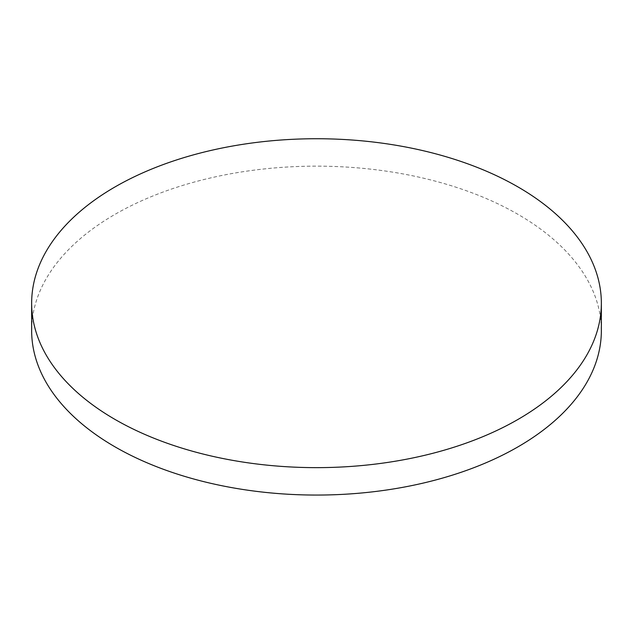 <?xml version="1.0" encoding="UTF-8"?>
<svg xmlns="http://www.w3.org/2000/svg" width="633" height="633" viewBox="0 0 633 633"><rect width="100%" height="100%" fill="white"/><g stroke="black" fill="none" stroke-linecap="round" stroke-linejoin="round"><path stroke-width="0.47" stroke-dasharray="3.17 2.37" d="M601.35 330.608A284.85 164.453 0 0 0 517.921 214.318A284.85 164.453 0 0 0 207.489 178.664A284.85 164.453 0 0 0 31.65 330.608"/><path stroke-width="0.95" d="M517.921 186.901A284.85 164.453 0 0 0 115.079 186.901A284.85 164.453 0 0 0 31.65 303.183A284.85 164.453 0 0 0 115.079 419.473A284.85 164.453 0 0 0 517.921 419.473A284.85 164.453 0 0 0 601.35 303.183A284.85 164.453 0 0 0 517.921 186.901M31.65 303.183L31.65 330.608A284.85 164.453 0 0 0 115.079 446.89A284.85 164.453 0 0 0 425.511 482.544A284.85 164.453 0 0 0 601.35 330.608L601.35 303.183"/></g></svg>
